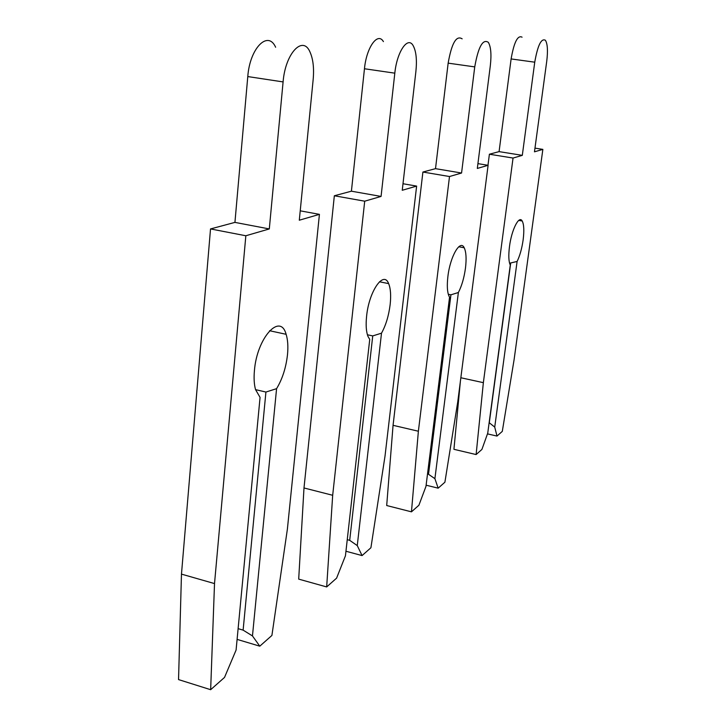 <?xml version="1.0" encoding="UTF-8"?>
<svg xmlns="http://www.w3.org/2000/svg" width="726" height="726" viewBox="0 0 726 726"><rect width="100%" height="100%" fill="white"/><g stroke="black" fill="none" stroke-linecap="round" stroke-linejoin="round"><path stroke-width="1.09" d="M523.128 239.952C524.272 230.768 523.972 224.452 522.203 221.013C519.09 214.923 511.549 229.806 509.48 246.595C508.391 255.443 508.654 261.605 510.269 265.072L487.745 433.123L481.91 449.43L476.12 454.558L483.362 382.666L513.046 158.05L522.303 155.355L534.744 62.182C537.712 45.339 541.26 38.033 545.408 40.266C547.558 43.823 548.003 50.811 546.742 61.238L534.472 151.816L542.857 149.384L514.09 359.706L502.292 431.38L496.992 436.072L494.733 427.097L517.103 261.46C519.87 255.761 521.876 248.591 523.128 239.952M517.103 261.46L509.57 263.22M487.473 433.876L496.992 436.072M489.142 422.677L494.733 427.097M489.297 422.714L510.65 263.42M476.12 454.558L453.931 449.312L460.384 381.386M487.972 165.283L489.397 154.221L499.08 151.625L511.113 58.933C514.035 42.19 517.692 34.939 522.067 37.18M460.847 377.756L483.362 382.666M489.397 154.221L513.046 158.05M499.08 151.625L522.303 155.355M534.971 148.131L542.857 149.384M465.484 268.003C466.582 258.637 466.156 251.895 464.213 247.775C460.275 239.017 450.138 256.487 447.888 276.561C446.853 285.681 447.243 292.269 449.067 296.326L449.557 297.179L425.971 486.375L418.902 505.242L411.46 511.839L418.376 431.235L449.503 176.527L461.564 173.024L474.74 66.892C478.298 46.818 482.826 38.641 488.344 42.353C490.912 46.763 491.575 54.541 490.322 65.667L477.318 168.441L488.099 165.301L457.761 401.796L444.902 482.209L438.168 488.171L434.901 478.67L458.369 292.524C461.772 285.926 464.15 277.749 465.484 268.003M458.369 292.524L450.928 294.81L448.305 294.293M426.117 485.195L438.168 488.171M427.56 473.633L434.901 478.67M428.567 473.878L450.928 294.81M411.46 511.839L386.695 505.532L393.056 425.318L422.904 172.035L435.509 168.659L448.151 63.144C451.663 43.206 456.327 35.102 462.153 38.841M393.056 425.318L418.376 431.235M422.904 172.035L449.503 176.527M435.509 168.659L461.564 173.024M477.926 163.631L488.099 165.301M390.143 304.657C391.132 295.5 390.633 288.476 388.637 283.603C383.673 270.199 369.017 291.126 366.612 316.109C365.704 324.876 366.158 331.637 367.964 336.401L369.734 339.396L345.44 555.789L336.592 578.15L326.673 586.935L332.68 495.286L364.706 201.193L381.068 196.428L394.817 73.163C396.94 51.619 407.894 35.719 413.194 45.711C416.18 51.301 417.078 59.895 415.889 71.502L402.249 190.276L416.633 186.092L385.007 456.173L370.913 547.749L362.074 555.581L357.265 545.598L381.504 333.17C385.851 325.339 388.728 315.837 390.143 304.657M381.504 333.17L372.737 335.911L367.401 334.777M345.948 551.243L362.074 555.581M347.246 539.681L349.696 540.335L357.265 545.598M349.696 540.335L372.737 335.911M326.673 586.935L298.695 579.121L303.994 487.963L334.341 195.766L351.411 191.192L364.461 68.752C366.449 47.362 377.756 31.635 383.41 41.609M303.994 487.963L332.68 495.286M334.341 195.766L364.706 201.193M351.411 191.192L381.068 196.428M403.003 183.742L416.633 186.092M287.505 354.606C288.267 346.474 287.814 339.704 286.117 334.305C280.3 312.262 256.895 337.79 254.418 370.705C253.755 378.173 254.127 384.462 255.534 389.581L260.062 397.403L236.086 650.051L224.525 677.422L210.658 689.7L214.515 583.586L245.842 235.759L269.301 228.935L283.095 81.92C285.3 53.261 302.923 34.739 310.066 52.163C313.142 59.142 314.176 68.28 313.16 79.561L299.303 220.214L319.422 214.361L287.387 529.127L271.905 635.45L259.79 646.176L252.466 635.931L276.579 388.664C282.387 379.054 286.026 367.701 287.505 354.606M276.579 388.664L265.925 392.049L255.552 389.635M237.103 639.388L259.79 646.176M238.119 628.652L243.119 630.132L252.466 635.931M243.119 630.132L265.925 392.049M210.658 689.7L178.542 679.59L181.473 574.121L210.522 228.935L234.934 222.392L247.784 76.566C249.78 48.143 267.985 29.893 275.626 47.244M181.473 574.121L214.515 583.586M210.522 228.935L245.842 235.759M234.934 222.392L269.301 228.935M300.228 210.83L319.422 214.361M511.113 58.933L534.744 62.182M448.151 63.144L474.74 66.892M364.461 68.752L394.817 73.163M247.784 76.566L283.095 81.92M518.763 220.405L522.203 221.013M458.759 246.767L464.213 247.775M379.453 281.779L388.637 283.603M269.582 330.72L286.117 334.305"/></g></svg>
